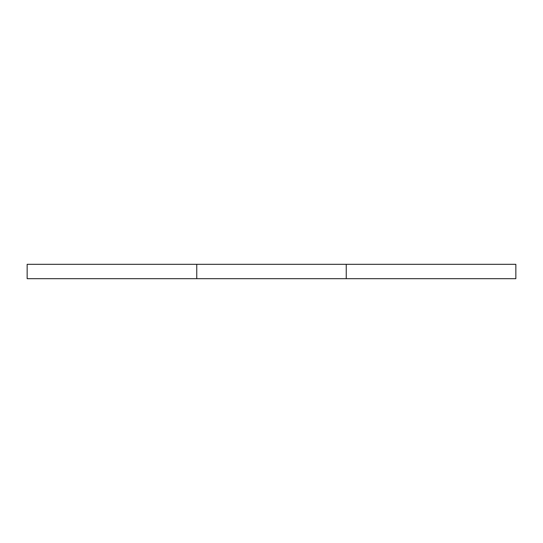 <?xml version="1.0" encoding="UTF-8"?>
<svg xmlns="http://www.w3.org/2000/svg" width="543" height="543" viewBox="0 0 543 543"><rect width="100%" height="100%" fill="white"/><g stroke="black" fill="none" stroke-linecap="round" stroke-linejoin="round"><path stroke-width="0.81" d="M515.85 278.688L27.15 278.688L27.15 264.312L196.756 264.312L27.15 264.312L27.15 278.688L196.756 278.688L196.756 264.312L346.244 264.312L196.756 264.312L196.756 278.688L346.244 278.688L346.244 264.312L515.85 264.312L346.244 264.312L346.244 278.688L515.85 278.688L515.85 264.312L515.85 278.688"/></g></svg>
